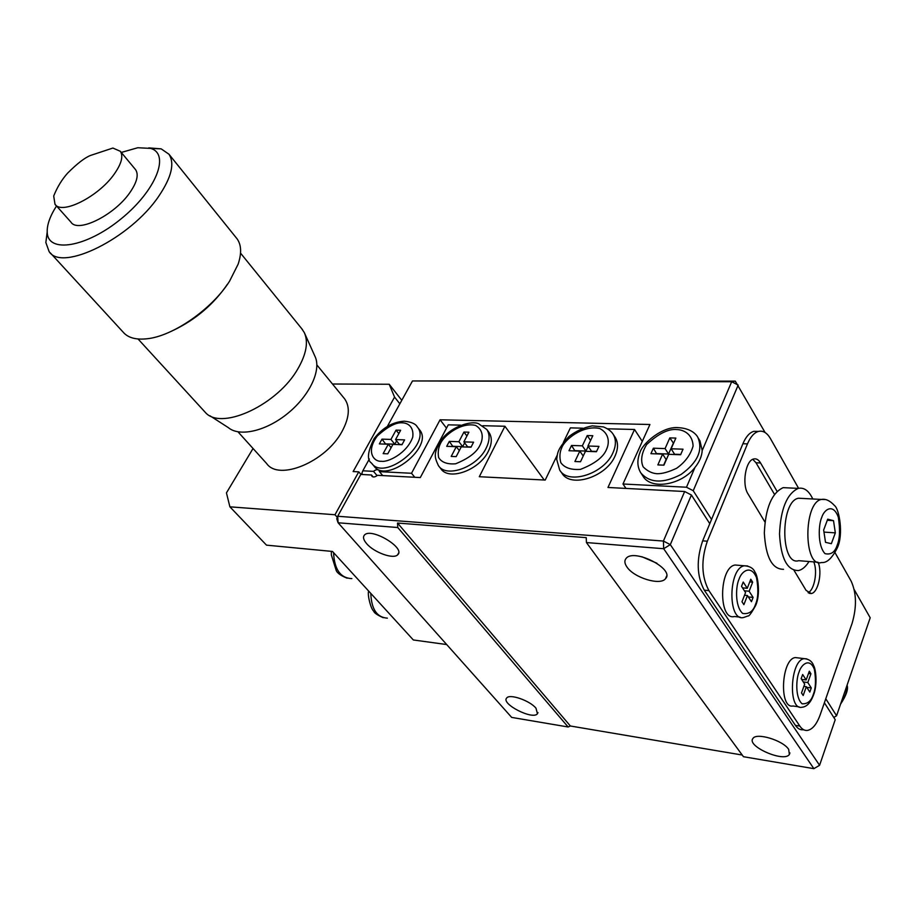 <?xml version="1.0" encoding="UTF-8"?>
<svg xmlns="http://www.w3.org/2000/svg" width="916" height="916" viewBox="0 0 916 916"><rect width="100%" height="100%" fill="white"/><g stroke="black" fill="none" stroke-linecap="round" stroke-linejoin="round"><path stroke-width="1.37" d="M227.408 284.258C213.84 304.089 195.932 319.398 173.685 330.172M138.053 338.989L206.214 413.368C223.275 430.176 277.949 404.151 297.837 368.873C306.391 354.068 308.532 341.966 304.284 332.554L301.65 328.592M236.179 237.713L237.049 238.79C241.389 244.835 241.755 253.308 238.126 264.186L229.55 281.223C212.031 309.058 173.055 336.172 147.087 338.76C135.877 340.008 127.874 337.764 123.053 332.039L50.277 252.839M209.959 415.784L228.382 427.658C239.74 437.275 266.659 430.955 288.311 412.944C310.055 395.048 321.665 369.572 314.909 356.221L304.776 333.642M148.747 147.888L161.182 148.861L168.933 154.209C174.887 163.3 171.532 177.246 158.88 196.035C130.759 238.252 61.796 272.315 49.109 251.568L45.846 242.511L47.197 231.931M121.278 152.445L137.778 147.739L150.602 148.392C170.422 153.957 156.075 190.631 120.992 218.935C86.127 247.56 47.815 253.595 47.22 232.309C46.876 224.97 49.979 216.187 56.529 205.963M237.988 431.837L266.636 463.53C278.888 481.369 325.947 461.801 342.023 431.459C349.374 417.799 350.267 406.944 344.679 398.907L343.924 397.979M54.994 204.245L53.7 196.013C57.261 187.139 61.899 179.525 67.589 173.17C77.184 163.575 84.833 157.666 90.524 155.445L112.897 148.049L120.317 151.277C123.5 156.178 121.484 163.746 114.294 174.017C98.642 196.608 61.658 215.214 54.994 204.245L70.99 222.187C77.837 233.328 114.592 215.077 129.923 192.532C136.976 182.295 138.877 174.681 135.614 169.712L135.144 169.139M735.285 381.136L412.486 380.953L731.689 381.732L735.285 381.136L765.1 432.524M833.8 717.468L836.583 715.751L870.2 617.785L854.227 589.629M369.343 458.996L362.816 470.801L361.809 473.435L362.736 474.534M362.816 470.801L373.499 471.351C375.858 469.519 377.713 469.21 379.064 470.423L379.453 471.648L411.524 473.274L440.081 419.791L649.936 424.497L622.983 484.003L686.485 487.232L693.24 490.724L738.182 385.098L731.689 381.732L702.206 450.535L699.95 440.825L697.923 437.516C703.156 450.26 697.557 462.569 681.115 474.431C663.161 483.74 649.707 483.201 640.776 472.839C637.273 466.942 636.952 460.267 639.837 452.825C642.231 443.481 662.474 426.1 678.309 427.658C691.454 428.345 696.664 434.86 697.923 437.516M641.12 473.343L642.906 476.045C650.669 490.129 681.16 485.434 694.923 467.526L686.485 487.232M412.486 380.953L387.353 426.409M419.23 429.375L419.677 429.936C434.127 446.916 386.266 484.61 373.911 465.958L372.091 463.771M836.583 715.751L825.774 698.782M711.537 519.441L693.24 490.724M625.994 488.423L622.983 484.003M446.504 428.138L440.081 419.791M414.788 477.282L411.524 473.274M382.739 475.587L379.453 471.648M373.499 471.351L377.083 475.622M694.923 467.526C699.423 461.904 701.851 456.237 702.206 450.535M788.55 487.907L783.18 487.644C771.753 492.968 765.478 508.071 764.333 532.94C765.73 557.168 772.131 569.294 783.524 569.305M395.552 439.588L400.647 430.257L396.044 430.131L390.937 439.428L382.006 439.13L379.361 443.905L388.304 444.226L383.14 453.638L387.766 453.821L392.918 444.397L401.987 444.718L404.609 439.886L395.552 439.588L399.422 444.375L402.17 444.478M671.13 448.783L675.859 438.077L669.814 437.905L665.085 448.588L653.371 448.199L650.921 453.683L662.634 454.096L657.848 464.916L663.917 465.168L668.691 454.325L680.611 454.748L683.027 449.184L671.13 448.783L674.588 454.233L680.794 454.462M809.011 561.508C805.828 566.66 802.324 569.683 798.489 570.565C787.21 570.576 780.879 558.382 779.516 533.994C780.661 508.952 786.89 493.747 798.214 488.388C804.03 487.186 808.897 490.713 812.778 498.98M398.826 433.6L396.044 430.131M391.121 447.695L388.304 444.226M382.006 439.13L385.693 444.134M385.876 443.894L394.807 444.214L390.937 439.428M394.807 444.214L396.617 440.905M673.546 443.31L669.814 437.905M663.619 465.202L666.115 459.534L662.634 454.096M653.371 448.199L656.68 453.889M656.864 453.603L668.543 454.027L665.085 448.588M668.543 454.027L673.249 443.355M802.519 498.441L798.5 498.224C780.043 501.189 780.34 566.477 798.706 560.684L817.69 562.206M825.522 542.341L831.362 543.68L835.335 532.86L833.514 520.666L827.698 519.177L823.656 530.043L825.522 542.341M835.335 532.86L823.976 532.104M827.285 520.277L833.514 520.666M742.2 755.024L570.382 725.999L397.521 523.047L586.229 537.635L586.435 542.558L663.688 548.718L663.413 541.058L337.695 516.258L338.084 522.773L397.773 527.524L397.521 523.047M570.382 725.999L568.138 726.983L397.773 527.524M586.435 542.558L743.448 756.708L813.889 768.661L663.688 548.718L670.306 544.631L663.413 541.058L684.653 491.514L607.972 487.472L634.525 429.478L607.526 428.803M460.599 425.139L448.256 424.841L420.307 477.568L377.449 475.312C375.091 477.133 373.236 477.454 371.885 476.24L371.495 475.003L360.812 474.431L337.695 516.258L336.756 518.754L338.084 522.773L511.678 717.411L568.138 726.983M535.986 708.194C529.872 700.591 509.674 693.572 506.72 697.969C500.605 703.74 532.769 720.274 537.44 713.759L535.986 708.194M366.663 543.68C374.037 552.497 393.571 559.539 397.659 554.787C405.994 548.123 371.301 527.307 364.545 534.967C362.69 536.971 363.4 539.868 366.663 543.68M582.725 428.184L570.393 427.875L563.34 442.497M557.18 455.252L545.215 480.064L479.297 476.721L504.922 426.249L482.846 425.7M488.617 431.928L489.03 432.478C492.247 437.413 492.041 443.619 488.423 451.096C479.549 470.16 448.657 481.301 440.756 468.603L438.959 466.336M614.911 436.898L615.208 437.356C618.311 442.497 618.289 448.657 615.117 455.859C606.381 477.053 570.553 488.411 561.897 473.171L560.123 470.687M788.676 749.391C783.134 740.38 756.318 732.273 752.941 738.479C746.174 746.162 784.302 762.891 789.374 754.418L788.676 749.391M626.968 567.027C634.032 577.813 660.344 585.862 665.508 578.694C675.252 569.157 633.906 547.94 626.075 558.451C624.231 560.672 624.54 563.535 626.968 567.027M835.048 552.714L851.182 581.202C856.54 593.076 856.849 607.136 852.086 623.384L820.141 714.915C816.717 724.304 812.469 729.48 807.397 730.43C804.546 730.728 802.015 729.262 799.817 726.056L708.915 590.614C701.45 576.576 700.923 560.1 707.335 541.196L702.664 540.852L709.774 523.7L691.42 495.018L670.306 544.631L819.58 765.295L813.889 768.661M373.133 476.938L371.495 475.003M544.219 480.007L504.922 426.249M642.276 441.409L634.525 429.478M819.58 765.295L835.22 719.701L824.389 702.767M691.42 495.018L684.653 491.514M641.944 556.768L656.909 563.237M702.664 540.852C696.252 559.71 696.79 576.153 704.267 590.156L795.443 725.392C797.653 728.598 800.183 730.052 803.046 729.766L804.065 729.915M709.774 523.7L742.887 443.745C745.853 436.817 749.471 432.684 753.742 431.344L758.437 431.413M808.084 592.709C814.416 590.076 817.862 571.172 813.752 561.886M774.467 494.342L756.021 462.786L752.78 459.317M360.973 474.442L358.763 471.843L334.981 514.746L337.283 517.334M334.981 514.746L229.893 506.823L266.499 545.146L332.485 551.455L413.334 639.963L446.71 644.555M707.335 541.196L747.467 443.882C750.422 436.943 754.028 432.799 758.288 431.459C762.936 430.314 766.99 432.684 770.425 438.558L798.58 488.297M818.16 562.378C822.534 572.443 818.068 592.824 811.278 593.522L806.091 590.396L794.035 570.37M764.952 522.051L748.029 493.93C741.685 484.438 745.601 460.37 753.662 458.985C756.295 458.366 758.597 459.695 760.555 462.958L777.066 491.342M358.763 471.843L353.152 471.557L394.567 397.097L389.197 384.251L332.485 384.01M253.045 448.496L226.447 492.877L229.893 506.823M463.862 441.867L468.889 432.192L463.943 432.054L458.905 441.707L449.321 441.386L446.71 446.332L456.305 446.676L451.21 456.431L456.168 456.637L461.263 446.859L470.996 447.203L473.595 442.188L463.862 441.867L467.652 446.825L471.179 446.951M587.946 446.012L592.812 435.718L587.225 435.558L582.347 445.829L571.515 445.462L568.996 450.729L579.828 451.119L574.904 461.515L580.515 461.744L585.438 451.325L596.442 451.714L598.95 446.378L587.946 446.012L591.553 451.267L596.637 451.439M798.237 657.906L795.466 657.573C781.348 658.49 778.76 709.167 793.004 705.996L799.164 706.889M738.811 565.321L735.124 565.012C718.911 567.13 718.236 620.956 734.449 616.514L740.082 617.121M389.197 384.251L401.792 400.315M399.857 403.819L394.567 397.097M466.931 435.982L463.943 432.054M459.328 450.58L456.305 446.676M449.321 441.386L452.939 446.561M453.122 446.298L462.695 446.642L458.905 441.707M462.695 446.642L464.652 442.897M590.568 440.459L587.225 435.558M583.217 456.008L579.828 451.119M571.515 445.462L574.962 450.947M575.156 450.672L585.965 451.061L582.347 445.829M585.965 451.061L588.187 446.355M810.946 673.775L809.309 671.199L806.172 679.97L802.656 674.497L801.157 678.653L804.683 684.115L801.511 692.954L803.183 695.507L806.332 686.679L809.824 692.072L811.29 687.939L807.82 682.534L810.946 673.775L808.496 673.466M752.666 582.175L750.788 579.221L747.25 588.301L743.22 582.038L741.525 586.343L745.567 592.595L741.983 601.755L743.884 604.675L747.456 595.526L751.441 601.697L753.101 597.415L749.128 591.232L752.666 582.175L749.746 581.9M806.172 679.97L801.615 679.363M803.263 681.928L807.82 682.534M806.756 687.321L811.29 687.939M803.882 686.347L806.332 686.679M747.25 588.301L742.498 587.843M744.387 590.774L749.128 591.232M748.372 596.946L753.101 597.415M744.525 595.24L747.456 595.526M841.277 702.045C845.228 696.813 847.105 691.328 846.922 685.603M416.803 426.306L417.398 427.039C431.837 444.008 383.873 481.77 371.553 463.13C366.686 459.981 367.545 451.806 374.106 438.604C382.625 427.738 392.689 421.933 404.288 421.188C411.387 421.933 415.75 423.879 417.398 427.039L419.677 429.936M402.376 422.826C407.883 422.94 414.043 426.787 412.75 437.104C407.048 453.374 387.731 462.603 381.319 461.275C373.785 461.904 365.599 451.668 377.312 435.982C387.731 426.581 396.09 422.196 402.376 422.826M676.558 429.535C683.76 429.684 692.611 434.138 693.091 446.023C690.527 454.886 685.053 462.294 676.661 468.259C668.703 472.026 662.165 473.847 657.047 473.721C652.02 473.389 647.394 471.087 643.147 466.839C640.376 460.542 641.532 453.111 646.627 444.546C658.26 433.795 668.233 428.791 676.558 429.535M798.5 498.224L821.4 499.438C825.671 498.613 830.091 500.709 834.648 505.712C839.079 508.804 843.819 534.188 837.304 547.905C832.06 558.279 826.805 563.145 821.549 562.516C803.447 568.412 803.229 502.46 821.4 499.438L825.053 499.541M837.213 545.135C834.968 552.222 830.881 555.05 824.972 553.619C817.267 545.329 818.618 523.986 821.709 517.529C824.022 509.617 833.136 502.689 838.335 517.254C840.224 529.471 839.846 538.768 837.213 545.135M486.167 448.107C477.259 467.183 446.321 478.358 438.443 465.683C434.745 457.405 432.329 453.466 442.909 437.985C452.298 426.352 471.568 420.433 478.518 423.696L486.808 429.49C490.014 434.413 489.808 440.619 486.167 448.107M612.987 452.687C604.205 473.893 568.332 485.308 559.687 470.08L556.688 459.317C557.718 453.672 556.298 450.283 569.008 436.474C575.969 431.093 583.71 427.554 592.24 425.871L603.358 426.902C607.903 428.699 611.155 431.127 613.102 434.173C616.205 439.314 616.159 445.485 612.987 452.687M480.11 444.97C476.892 452.195 468.729 458.469 455.607 463.794C447.214 464.458 441.546 462.351 438.604 457.496C437.756 452.344 438.375 447.706 440.459 443.596C443.436 436.142 460.679 421.864 475.541 425.413C483.785 430.108 483.213 438.959 480.11 444.97M606.541 449.355C603.518 457.061 594.827 463.736 580.469 469.381C571.057 470.057 564.496 467.801 560.787 462.614C559.39 457.118 559.71 452.183 561.726 447.798C564.451 439.863 582.69 424.703 599.74 428.505C609.438 433.508 609.541 442.955 606.541 449.355M799.817 726.056L795.443 725.392M708.915 590.614L704.267 590.156M742.887 443.745L747.467 443.882M760.555 462.958L756.021 462.786M370.797 593.396C371.415 609.186 376.934 617.441 387.353 618.151M333.573 552.657C334.351 569.443 340.443 578.099 351.858 578.614M795.466 657.573L804.328 658.661C808.988 659.085 812.091 661.375 813.603 665.543C815.87 669.081 817.667 684.767 813.442 695.233C810.523 702.87 806.664 706.877 801.855 707.267C787.691 710.461 790.279 659.6 804.328 658.661L806.778 658.879M735.124 565.012L744.353 565.79C749.929 566.157 753.479 568.332 755.024 572.294C757.864 575.42 760.772 594.85 755.551 605.659C751.429 613.113 748.887 616.548 747.948 615.964L743.655 617.498C727.533 621.987 728.231 567.931 744.353 565.79L747.593 565.951M813.351 694.339C811.278 701.003 807.523 704.152 802.072 703.774C794.973 697.545 796.199 678.355 799.038 672.115C801.145 664.718 809.538 657.104 814.358 669.287C816.122 679.901 815.778 688.26 813.351 694.339M755.471 604.514C753.135 611.453 748.864 614.418 742.647 613.434C734.54 605.991 735.869 585.473 739.086 579.084C741.479 571.355 751.017 564.107 756.547 577.721C758.574 589.309 758.219 598.24 755.471 604.514M240.542 253.125L302.509 329.645M168.933 154.209L237.049 238.79M47.22 232.309L45.846 242.511M150.602 148.392L161.182 148.861M316.89 364.957L344.679 398.907M120.317 151.277L135.614 169.712M840.556 704.164C846.327 695.381 848.491 689.05 847.071 685.179M783.18 487.644L798.214 488.388M537.967 712.579L537.44 713.759M397.659 554.787L398.597 552.989M489.03 432.478L486.808 429.49M615.208 437.356L613.102 434.173M789.913 752.895L789.374 754.418M665.508 578.694L666.619 576.061M758.288 431.459L753.742 431.344M811.278 593.522L809.172 593.328M368.598 590.992C367.305 595.16 370.865 609.014 373.717 611.178C374.129 612.896 377.3 615.071 383.22 617.705M331.374 551.352L331.363 554.993L336.161 570.302C337.099 573.015 340.763 575.649 347.141 578.202"/></g></svg>

